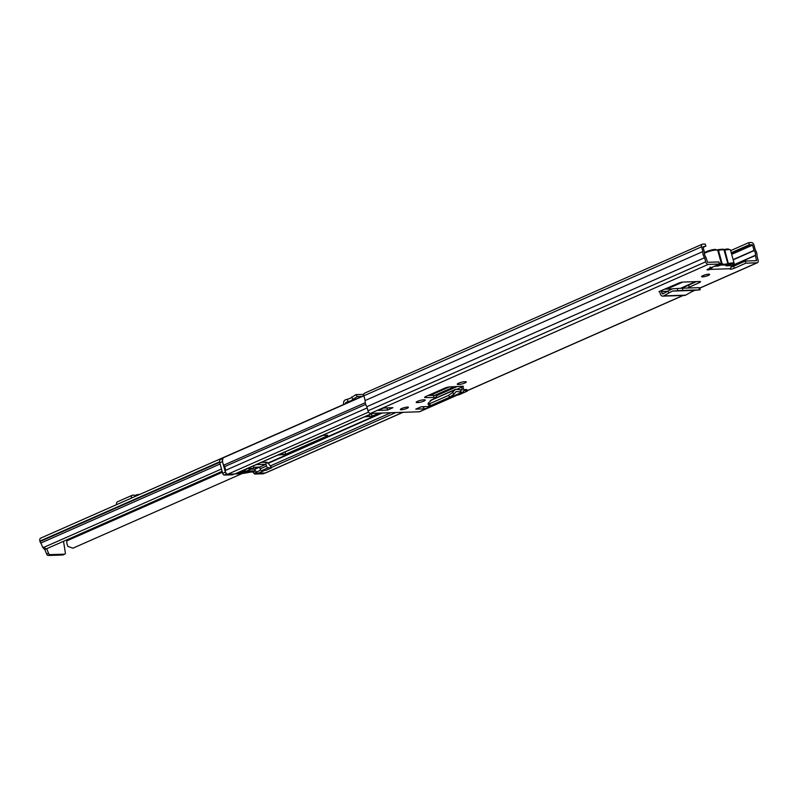 <?xml version="1.0" encoding="UTF-8"?>
<svg xmlns="http://www.w3.org/2000/svg" width="798" height="798" viewBox="0 0 798 798"><rect width="100%" height="100%" fill="white"/><g stroke="black" fill="none" stroke-linecap="round" stroke-linejoin="round"><path stroke-width="1.2" d="M702.968 275.619A4.18 0.788 -15.4 0 1 707.188 274.362A4.18 0.788 -15.4 0 1 709.641 274.422A4.18 0.788 -15.4 0 1 708.265 275.44A4.18 0.788 -15.4 0 1 704.035 276.697A4.18 0.788 -15.4 0 1 701.592 276.637A4.18 0.788 -15.4 0 1 702.968 275.619M464.895 382.99A4.269 0.808 -15.4 0 1 459.079 384.446L458.261 384.476A4.269 0.808 -15.4 0 1 457.254 384.237A4.269 0.808 -15.4 0 1 459.818 382.741A4.269 0.808 -15.4 0 1 464.476 381.733L465.294 381.703A4.269 0.808 -15.4 0 1 466.301 381.943A4.269 0.808 -15.4 0 1 464.895 382.99M401.713 408.506A4.18 0.788 -15.4 0 1 405.943 407.249A4.18 0.788 -15.4 0 1 408.386 407.309A4.18 0.788 -15.4 0 1 407.01 408.327A4.18 0.788 -15.4 0 1 402.791 409.583A4.18 0.788 -15.4 0 1 400.337 409.524A4.18 0.788 -15.4 0 1 401.713 408.506M423.828 401.105A4.269 0.808 -15.4 0 1 418.012 402.561L417.194 402.591A4.269 0.808 -15.4 0 1 416.187 402.352A4.269 0.808 -15.4 0 1 418.751 400.855A4.269 0.808 -15.4 0 1 423.409 399.848L424.227 399.818A4.269 0.808 -15.4 0 1 425.234 400.057A4.269 0.808 -15.4 0 1 423.828 401.105M425.174 396.825L425.384 397.604L436.237 397.464A3.152 1.915 66.2 0 0 436.277 397.823M425.384 397.604A3.711 0.698 -15.4 0 1 424.626 397.394A3.711 0.698 -15.4 0 1 425.853 396.486L444.626 388.207A3.711 0.698 -15.4 0 1 449.563 386.94L461.493 386.322A3.152 1.915 66.2 0 0 461.653 387.21L462.202 389.215A0.928 0.559 -113.8 0 1 461.773 390.102L460.296 389.853L460.885 391.978L462.142 392.197A3.152 1.915 66.2 0 0 462.89 392.117A3.152 1.915 66.2 0 0 463.618 389.165L463.059 387.16A0.928 0.559 -113.8 0 1 463.409 386.262L461.493 386.322M387.539 410.072L378.003 410.391L383.399 408.007L392.935 407.688L387.539 410.072L386.95 407.968L383.409 408.077M421.194 406.761L430.73 406.441L425.324 408.825L415.788 409.145L421.194 406.761M709.881 267.27L710.469 269.375A2.783 0.529 -15.4 0 1 707.048 269.794A2.783 0.529 -15.4 0 1 707.966 269.116L719.447 264.048L708.205 264.417L370.481 413.394L419.339 411.778A2.783 1.686 66.2 0 0 419.738 411.688L458.052 394.791M731.247 266.911A2.783 0.529 -15.4 0 0 733.751 266.133L745.232 261.066L745.821 263.18L757.063 262.801A2.783 1.686 66.2 0 0 757.462 262.712A2.783 1.686 66.2 0 0 758.1 260.108L756.963 255.998A6.314 3.82 66.2 0 0 755.267 249.814L753.97 245.106A2.783 1.686 66.2 0 0 751.477 242.522L748.823 242.612L749.402 244.717L731.227 252.737M745.821 263.18L734.34 268.238A2.783 0.529 -15.4 0 1 731.517 269.076A2.783 0.529 -15.4 0 1 729.881 269.036A2.783 0.529 -15.4 0 1 730.11 268.736L731.177 267.32L730.878 264.756M687.417 288.048L699.397 282.572A3.711 0.698 -15.4 0 0 700.484 281.724A3.711 0.698 -15.4 0 0 699.617 281.514L683.248 282.053A3.711 0.698 -15.4 0 0 678.33 283.26L658.939 291.619A0.928 0.718 -91.9 0 1 659.856 292.208L660.355 293.993A3.152 2.434 88.1 0 0 662.759 296.138A3.152 2.434 88.1 0 0 663.657 295.888L668.664 293.085L668.076 290.971L672.544 288.786L682.579 288.208L682.679 290.432L672.644 291.011L668.664 293.085M457.244 394.601L458.66 394.93L467.309 391.12L466.87 389.534L463.718 389.643M689.263 287.23L688.684 285.125L681.612 288.248M688.684 285.125L696.285 281.624M428.157 395.469L437.324 395.299M425.324 408.825A2.603 1.576 -113.8 0 1 423.11 406.771L421.005 406.84M745.232 261.066L756.554 260.677L755.397 255.29A4.08 2.474 66.2 0 0 754.11 250.612L752.554 245.146L749.402 244.717M708.205 264.417A2.783 1.686 66.2 0 1 705.711 261.834L704.584 257.724A6.314 3.82 66.2 0 1 702.878 251.55L701.582 246.831A2.783 1.686 66.2 0 1 702.22 244.228A2.783 1.686 66.2 0 1 702.619 244.138L705.262 244.048L705.851 246.153L702.988 246.782L704.444 252.248A4.08 2.474 66.2 0 0 705.741 256.936L707.626 262.303L718.868 261.934L719.447 264.048M364.895 393.115A2.783 1.686 66.2 0 0 364.496 393.205A2.783 1.686 66.2 0 0 363.858 395.808L365.155 400.526A6.314 3.82 66.2 0 0 366.851 406.701L367.988 410.81A2.783 1.686 66.2 0 0 370.481 413.394M705.851 246.153L703.148 247.35M748.823 242.612L730.649 250.632M702.878 251.55L365.155 400.526M704.584 257.724L366.851 406.701M383.599 407.997L378.372 410.302A2.603 1.576 -113.8 0 1 378.003 410.391M730.11 268.736L710.469 269.375L712.415 267.15M712.025 267.958L711.487 267.559M711.547 268.627L710.32 267.041M436.117 403.209L436.885 403.339A3.152 1.915 66.2 0 0 437.623 403.259L462.89 392.117M460.885 391.978L456.197 391.519L453.912 394.202L449.763 397.185L430.73 405.584L429.484 404.975M449.763 397.185L448.496 395.419L429.543 403.778L430.73 405.584M434.082 397.544L433.504 395.429M437.563 395.299A3.152 1.915 66.2 0 0 437.114 395.399A3.152 1.915 66.2 0 0 436.237 397.464M431.379 400.227L428.297 403.18L428.007 403.997L429.184 405.803M428.297 403.18L429.543 403.778M448.496 395.419L452.646 392.436L454.93 389.753L456.207 389.274L460.296 389.853M430.252 400.636L456.207 389.274M698.888 289.983L694.07 290.372L685.662 295.16A3.152 2.434 88.1 0 1 684.774 295.41L662.759 296.138M661.143 290.652A3.152 2.434 88.1 0 1 661.482 291.489L661.971 293.285A0.928 0.718 -91.9 0 0 662.948 293.834L668.076 290.971M682.579 288.208L699.118 287.659L699.257 289.883L682.679 290.432M467.309 391.12L463.778 390.292M719.267 263.38A7.242 1.367 -15.4 0 1 719.726 263.36A7.242 1.367 -15.4 0 1 721.432 263.759L723.796 264.328L720.784 264.876A6.314 1.187 164.6 0 0 719.297 264.537A6.314 1.187 164.6 0 0 718.1 264.637M714.609 266.173L717.911 266.073A6.583 1.237 -15.4 0 1 721.452 264.966M723.088 264.597A6.583 1.237 -15.4 0 1 725.851 264.238A6.583 1.237 -15.4 0 1 727.158 264.377A6.583 1.237 -15.4 0 1 727.297 264.457L727.796 263.539L724.115 250.183A7.242 1.367 164.6 0 0 718.479 250.373L722.16 263.729M731.247 266.083A6.314 1.187 164.6 0 0 732.005 264.118A6.314 1.187 164.6 0 0 728.584 264.627L727.397 264.766A6.583 1.237 -15.4 0 1 726.09 265.804L724.474 264.367M730.828 265.644L726.09 265.804M723.796 264.328A7.242 1.367 -15.4 0 1 727.806 264.198L728.514 263.52A7.242 1.367 -15.4 0 1 732.444 262.941A7.242 1.367 -15.4 0 1 734.15 263.34L730.469 249.983A7.242 1.367 164.6 0 0 728.764 249.584A7.242 1.367 164.6 0 0 724.833 250.163L723.786 249.624M727.806 264.198L727.796 263.539L727.856 264.198M323.09 435.379L283.22 452.705M373.135 413.304L369.674 414.561M261.245 462.391L267.101 462.251L265.664 463.03L268.018 463L270.283 465.932A2.783 1.686 66.2 0 0 271.49 466.99L271.46 467.359M250.941 469.184L254.243 469.074L256.507 472.007A2.783 1.686 66.2 0 0 258.343 473.194L265.385 472.965A2.603 1.576 66.2 0 0 265.754 472.885L403.05 412.317M242.772 470.531L249.126 467.728L242.811 471.159L246.492 471.089L252.846 468.286L248.328 468.655M701.582 246.831L223.54 457.673A6.314 3.82 66.2 0 0 223.739 465.174L224.547 466.67A4.409 2.673 -113.8 0 1 225.325 470.461A2.603 1.576 66.2 0 0 225.954 472.975A2.603 1.576 66.2 0 0 227.759 474.212L234.802 473.972A2.783 1.686 66.2 0 0 235.201 473.882L242.662 470.591L242.811 471.159M378.93 413.115L372.117 416.117L364.317 416.925M322.442 435.399L327.709 435.229L327.529 435.788L285.654 454.262L277.864 455.069M261.794 470.581L266.313 470.212L271.829 467.708L268.148 467.788L261.794 470.581A1.855 1.127 -113.8 0 1 260.138 468.865L266.482 466.062A1.855 1.127 66.2 0 0 268.148 467.788M253.624 467.309L259.649 467.109L260.138 468.865M257.535 472.985L255.111 474.052A1.855 1.127 -113.8 0 1 253.944 473.334L252.926 471.997L255.629 470.81L241.096 471.289M256.018 471.319L255.629 470.81M238.393 472.476L252.926 471.997M232.916 474.591A1.855 1.127 -113.8 0 1 232.697 474.74A1.855 1.127 -113.8 0 1 232.437 474.8L234.263 473.992M226.901 473.942L224.348 475.069L232.437 474.8M255.111 474.052L263.2 473.783L265.026 472.975M224.348 475.069A1.855 1.127 -113.8 0 1 222.682 473.354L219.779 462.8A3.711 2.254 -113.8 0 1 220.637 459.329L223.131 458.232M222.682 473.354L225.385 472.157L222.482 461.613L219.779 462.8M250.512 472.077A25.057 4.718 -15.4 0 1 235.28 473.852M223.111 458.271A3.711 2.254 66.2 0 0 222.482 461.613M225.385 472.157A1.855 1.127 66.2 0 0 226.732 473.832M247.659 472.167A22.733 4.279 -15.4 0 1 237.006 473.094M259.649 467.109L266.003 464.306L266.482 466.062M252.846 468.286A1.855 1.127 66.2 0 0 253.106 468.226A1.855 1.127 66.2 0 0 253.535 466.491L253.365 465.872M266.003 464.306L256.178 464.636M222.123 471.319L45.845 549.084L44.149 549.104L42.553 547.119L44.299 547.159L45.845 549.084M221.485 468.995L44.299 547.159M41.077 538.052A3.152 1.915 66.2 0 0 40.628 538.151A3.152 1.915 66.2 0 0 39.9 541.104L40.02 541.553A2.973 1.796 66.2 0 0 40.758 543.079A4.13 2.504 -113.8 0 1 41.506 544.435L42.553 547.119M242.163 473.533L72.917 548.186L67.96 546.45A6.733 4.08 -113.8 0 1 66.882 540.854L66.603 539.927M46.743 548.685L48.518 553.223A1.855 1.127 66.2 0 0 50.084 554.64L64.578 554.161A1.855 1.127 66.2 0 0 64.847 554.101A1.855 1.127 66.2 0 0 65.336 552.665L63.511 541.283M44.798 549.373L46.633 554.051A1.855 1.127 66.2 0 0 48.189 555.478L62.693 554.999A1.855 1.127 66.2 0 0 62.952 554.939A1.855 1.127 66.2 0 0 63.172 554.78M131.421 498.102A3.531 2.135 66.2 0 1 132.338 495.229A3.531 2.135 66.2 0 1 133.037 495.119L134.603 495.269L134.952 496.536M132.338 495.229L117.476 501.782A3.531 2.135 66.2 0 0 116.568 504.655M134.603 495.269L136.947 495.548L137.914 494.88L136.937 494.68L135.391 495.359M138.074 495.169L136.937 494.68M345.604 403.618L345.574 403.529A0.928 0.718 88.1 0 1 346.073 402.322L348.028 401.703L347.349 399.239L345.564 399.798A3.531 2.723 -91.9 0 0 343.689 404.357L343.709 404.456M347.349 399.239L350.242 398.342L355.878 394.621L363.738 394.362M355.878 394.621L357.265 396.566L361.953 396.406M357.265 396.566L350.741 400.865L348.028 401.703M222.243 471.738A4.339 0.818 -15.4 0 1 220.657 471.967M459.079 384.446L458.73 383.16M418.012 402.561L417.663 401.274M757.063 262.801L699.986 287.978M694.819 290.263L692.544 291.26M683.008 295.469L467.189 390.671M457.922 394.761L419.339 411.778M733.751 266.133L734.34 268.238M752.055 244.637L731.497 253.704M752.554 245.146L731.676 254.353M754.11 250.612L733.192 259.839M682.739 282.093L666.879 289.095M754 250.402L733.123 259.609M681.851 282.223L666.24 289.115M755.397 255.29L733.252 265.066M695.657 281.644L680.594 288.287M755.407 255.51L731.247 266.163M696.195 281.624L681.153 288.268M756.684 260.158L755.387 260.737M705.711 261.834L367.988 410.81M417.194 402.591L416.925 401.633M458.261 384.476L457.992 383.519M721.013 265.076L725.133 264.946M462.142 392.197L436.885 403.339M461.653 387.21L456.775 389.354M462.202 389.215L460.626 389.903M452.646 392.436L453.912 394.202M685.662 295.16L663.657 295.888M694.07 290.372L672.385 291.09M694.31 290.292L672.644 291.011M667.497 291.29L661.482 291.489M664.056 293.215L661.971 293.285M677.602 290.691L677.512 288.467M699.397 282.572L699.118 281.534M717.422 249.834L718.1 249.694C722.958 248.976 724.963 249.136 724.105 250.173A0.928 0.908 -16.7 0 1 724.115 250.183L724.833 250.163L728.584 264.627M720.784 264.876A0.928 0.908 163.3 0 0 721.432 263.759L717.761 250.402L718.479 250.373L717.272 249.814M723.626 249.604L724.464 249.485A6.314 1.187 -15.4 0 1 727.846 249.006M704.365 252.786L712.484 249.744L715.337 249.375L717.751 250.382A0.928 0.908 163.3 0 1 717.761 250.402A7.242 1.367 164.6 0 0 716.045 250.003A7.242 1.367 164.6 0 0 704.365 253.465M704.604 253.295A6.314 1.187 -15.4 0 1 707.756 251.091A6.314 1.187 -15.4 0 1 715.128 249.425M381.284 413.035L268.018 463M382.262 413.005L268.387 463.239M259.609 467.109L254.602 469.314M258.622 467.139L254.243 469.074M372.267 413.334L234.802 473.972M260.826 470.102L256.507 472.007M454.511 386.661L434.73 395.389M395.818 412.556L271.709 467.299M264.467 470.501L258.343 473.194M449.314 386.96L430.052 395.459M390.92 412.716L270.283 465.932M365.225 402.751L223.739 465.174M365.674 404.416L224.547 466.67M367.18 407.888L225.325 470.461M368.566 412.097L227.759 474.212M402.85 412.327L265.385 472.965M369.584 416.756L369.055 414.84M372.117 416.117L371.529 414.012M327.529 435.788L327.38 435.239M283.13 454.89L282.602 452.975M285.654 454.262L285.076 452.147M265.914 462.85L265.744 462.251M253.944 473.334L256.617 472.157M242.911 470.441L243.061 470.98M249.156 467.728L249.345 468.406M271.46 466.97L271.649 467.668M220.098 463.967L40.758 543.079M219.669 462.301L40.02 541.553M222.383 472.256L66.882 540.854M222.333 472.087L66.862 540.665M221.804 471.818L66.743 540.216M219.61 461.833L39.9 541.104M46.633 554.051L48.518 553.223M62.693 554.999L64.578 554.161M48.189 555.478L50.084 554.64M351.948 400.077L353.773 400.017M350.741 400.865L351.928 400.825M346.073 402.322L348.736 402.242M352.876 399.02L351.489 397.085M757.462 262.712L699.986 288.068M695.048 290.243L691.936 291.619M683.218 295.459L467.209 390.751M702.22 244.228L364.496 393.205M457.254 386.511L437.114 395.399M455.419 389.374L430.681 400.287M671.926 288.926L664.505 289.165M700.095 289.874L699.966 287.659M730.469 249.983L728.055 248.956L724.464 249.485M731.247 266.113L733.691 264.697L734.15 263.34M372.486 413.324L248.936 467.828M265.664 463.03L265.455 462.261M234.413 473.992L232.697 474.74M265.175 472.975L263.46 473.723M271.649 467.079L271.829 467.708M246.762 471.029L253.106 468.226M363.798 395.589L40.628 538.151M62.952 554.939L64.847 554.101M138.383 494.301L138.702 494.89"/></g></svg>
